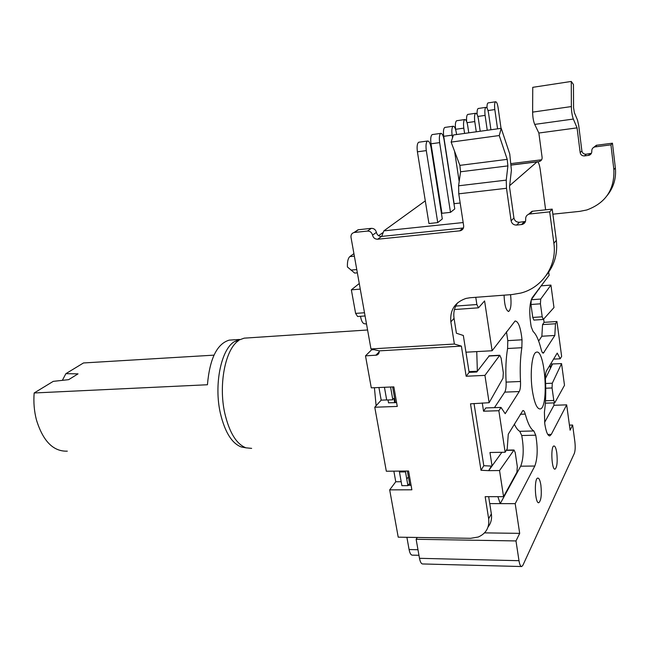 <?xml version="1.0" encoding="UTF-8"?>
<svg xmlns="http://www.w3.org/2000/svg" width="648" height="648" viewBox="0 0 648 648"><rect width="100%" height="100%" fill="white"/><g stroke="black" fill="none" stroke-linecap="round" stroke-linejoin="round"><path stroke-width="0.97" d="M399.452 471.963L401.882 485.668L407.916 485.644L405.502 471.906L399.452 471.963L400.116 471.088M388.031 399.97L388.549 402.902M394.656 402.675L393.927 398.536L392.607 398.585M408.945 484.234L409.123 485.263M406.758 479.042L407.786 477.641L408.548 477.641M384.442 387.285L386.694 400.027L392.818 399.792L390.574 387.018M409.552 483.384L407.916 485.644M468.771 132.84L467.718 125.801C466.981 121.597 466.001 119.507 464.77 119.556C463.563 120.544 463.239 123.404 463.806 128.15L464.592 133.423M456.889 120.69L456.629 120.731C455.398 121.719 455.066 124.578 455.625 129.3L455.73 129.956M490.933 129.762L488.568 113.311C487.895 109.326 487.013 107.341 485.919 107.357C484.858 108.257 484.583 110.938 485.101 115.393L487.247 130.28M478.41 108.467L478.192 108.499C477.309 109.067 476.952 111.075 477.13 114.534M456.581 134.533L456.297 132.646C455.52 128.32 454.483 126.182 453.171 126.247C451.883 127.283 451.526 130.248 452.118 135.149L452.523 137.805M454.58 151.3L459.189 181.497M445.095 127.397L444.803 127.437C443.483 128.474 443.127 131.431 443.718 136.315L454.127 203.691L460.177 203.01M480.2 131.252L478.459 119.37C477.754 115.271 476.823 113.238 475.664 113.27C474.539 114.21 474.239 116.98 474.773 121.573L476.28 131.803M467.978 114.388L467.735 114.429C466.698 115.174 466.341 117.572 466.682 121.63M501.034 128.361L498.093 107.609C497.453 103.721 496.619 101.777 495.582 101.785C494.586 102.643 494.327 105.243 494.821 109.569L497.567 128.847M488.244 102.878L488.049 102.91C487.288 103.364 486.94 105.098 487.021 108.086M450.498 212.35L454.766 208.923L444.107 139.952C443.289 135.497 442.187 133.302 440.794 133.383C439.409 134.476 439.028 137.554 439.644 142.625L450.498 212.35L441.952 213.289L431.001 143.807C430.377 138.753 430.774 135.683 432.184 134.59L432.508 134.541M437.74 222.604L442.3 218.943L431.082 147.752C430.223 143.159 429.049 140.916 427.559 141.013C426.076 142.171 425.655 145.371 426.303 150.611L437.74 222.604L428.944 223.536L417.409 151.81C416.753 146.578 417.182 143.394 418.697 142.236L419.062 142.187M382.506 232.875L378.602 235.71M353.921 253.635L349.831 256.608C348.033 258.244 347.231 261.703 347.425 266.976L354.675 273.075L357.356 272.832M359.267 283.516L351.354 289.842L355.614 313.397L357.591 316.499L365.075 315.965M360.272 289.105L351.354 289.842M548.694 272.136L549.131 275.311L532.154 297.772C529.343 303.742 529.027 313.413 531.206 326.786L533.093 331.476C536.163 334.206 538.853 340.2 541.177 349.458C541.85 352.034 542.579 353.257 543.372 353.12L554.826 335.462L555.466 323.757L556.932 321.505L561.638 356.36L560.212 358.781L557.215 353.087L546.483 370.875C545.608 372.584 545.268 375.654 545.454 380.076C546.078 391.951 545.729 402.643 544.409 412.152L544.774 423.768C546.062 431.892 547.746 435.926 549.852 435.861L551.286 434.395L566.676 404.854L570.11 430.191L572.63 425.039L574.857 441.62C575.432 446.82 575.262 450.757 574.331 453.422L522.912 565.234L521.729 566.538C520.563 566.587 519.647 564.635 518.991 560.698L515.986 540.934L519.688 533.361L515.201 503.666L534.811 466.034C537.613 458.33 537.921 448.052 535.742 435.205L533.839 430.96C530.696 429.162 527.837 423.541 525.245 414.096C524.548 411.577 523.762 410.395 522.887 410.532L508.275 434.176L507.23 448.708L505.148 452.239L498.855 410.719L501.001 407.422L505.197 413.683L519.234 391.554C520.271 389.618 520.7 386.265 520.506 381.486C519.858 368.655 520.304 357.396 521.851 347.717L522.029 339.803C520.692 327.54 518.376 321.262 515.087 320.987L492.115 350.754L476.75 351.605L477.357 371.239L469.014 371.636M476.75 351.605L465.961 352.204M501.001 407.422L485.789 407.932L483.554 411.213L482.274 402.951M506.469 331.768L507.797 340.646L507.587 348.511C505.958 358.15 505.464 369.344 506.096 382.109C506.282 386.856 505.829 390.193 504.743 392.129L494.448 407.641M514.318 424.156C516.091 427.947 517.914 430.329 519.785 431.309L521.745 435.521C523.981 448.303 523.625 458.525 520.692 466.195L500.24 503.634L497.875 496.676M492.043 465.936L489.961 452.498L505.148 452.239M515.201 503.666L489.742 503.601M553.87 402.886L553.967 405.284L544.587 422.447M549.99 365.067L550.444 368.339M539.314 288.295L539.468 288.87M543.648 319.156L544.085 322.339L542.562 324.583L541.858 336.239L538.65 341.059M417.32 537.467L416.138 539.282L419.491 558.317C420.236 562.116 421.33 563.995 422.771 563.963L521.405 566.53M392.639 386.929L395.393 402.643M407.389 471.015L409.884 485.263M425.299 200.856L383.843 230.866L381.713 236.407M438.485 191.306L437.999 191.654M554.826 335.462L541.858 336.239M555.466 323.757L542.562 324.583M556.932 321.505L544.085 322.339M560.212 358.781L553.578 359.122M566.676 404.854L553.967 405.284M572.63 425.039L569.422 425.12M515.986 540.934L416.138 539.282M519.688 533.361L484.526 532.875M498.855 410.719L483.554 411.213M492.115 350.754L484.591 300.923L478.483 307.816L476.871 304.528L475.77 297.319M509.66 185.636L537.16 161.757C538.399 161.765 539.411 164.333 540.205 169.452L545.624 209.806M556.794 452.92C557.653 461.716 557.086 467.111 555.093 469.112C551.699 470.513 550.46 446.197 553.91 445.97C555.117 445.954 556.081 448.27 556.794 452.92M540.886 485.198C541.817 494.659 541.137 500.499 538.844 502.702C535.037 504.201 533.903 478.321 537.759 478.078C539.087 478.046 540.132 480.419 540.886 485.198M510.543 294.678L510.584 294.97C511.555 303.969 510.932 309.452 508.696 311.437C505.999 310.635 504.46 305.216 504.071 295.164M360.523 316.289C361.195 320.347 362.329 322.793 363.925 323.636L364.605 323.749M571.277 81.446L571.374 106.564C571.495 111.699 572.144 115.854 573.334 119.054L577.068 127.867L580.163 152.612L581.88 150.927L578.705 125.453L577.481 120.034L574.339 112.549L573.561 107.584L573.456 84.515L571.277 81.446L532.753 87.326L532.624 112.12C532.713 117.183 533.409 121.273 534.713 124.4L538.861 133.026L542.109 157.407C542.222 159.457 541.299 160.826 539.363 161.506L541.704 159.659M538.861 133.026L577.068 127.867M580.163 152.612C580.681 154.88 582.131 155.982 584.496 155.917L588.919 155.326C590.919 154.621 591.875 153.228 591.794 151.154C591.705 149.056 592.677 147.655 594.71 146.95L610.934 144.844L613.867 169.671C614.62 189.605 605.596 203.043 586.796 209.976L579.79 211.361L552.865 214.18M581.88 150.927C582.39 153.179 583.824 154.273 586.181 154.208L591.43 153.276M541.161 285.849L550.93 285.088L540.716 299.052L540.424 303.815L542.222 316.807L543.308 319.464L553.975 307.565L550.93 285.088M543.316 319.464L533.887 320.088L532.769 317.439L530.955 304.495L531.263 299.749L539.339 288.392M470.027 297.748L465.993 298.428C454.856 302.3 449.809 310.117 450.854 321.87L454.386 344.039L370.972 348.924L351.014 237.379C350.762 234.851 351.775 233.231 354.043 232.502L367.416 231.069C370.089 231.069 371.798 232.421 372.543 235.143C373.28 237.865 374.99 239.217 377.679 239.225L460.291 230.777C462.713 230 463.838 228.307 463.652 225.707L458.768 193.825L458.59 185.798L460.558 171.777L459.861 165.37L451.13 142.098L453.438 134.97L501.228 128.336L509.749 153.989L511.41 170.173L509.522 186.907L513.921 218.003L511.11 220.782C511.815 223.657 513.653 225.091 516.626 225.083L522.11 224.483C524.645 223.665 525.836 221.932 525.682 219.275C525.528 216.602 526.743 214.853 529.311 214.034L549.682 211.847L553.886 243.332C557.207 265.834 542.125 287.761 520.733 293.082L511.993 294.565L470.027 297.748M489.264 355.809L476.774 372.009L469.128 372.373L463.336 335.486L456.411 333.226L454.054 318.354C453.211 312.53 454.442 307.314 457.739 302.681M463.433 227.983L381.494 236.431C378.829 236.423 377.136 235.078 376.399 232.381C375.67 229.684 373.977 228.339 371.32 228.347L358.036 229.781L355.671 231.401M458.768 193.825L506.485 188.285L511.11 220.782M525.471 221.454L519.396 222.256C516.448 222.272 514.617 220.855 513.921 218.003M546.353 275.189C554.502 265.178 557.831 253.554 556.332 240.319L552.193 209.11L531.984 211.289L528.614 214.253M517.307 466.568L516.926 472.238L503.561 496.676L499.543 470.537L514.018 449.995L515.225 452.579L517.307 466.568M502.961 378.262L489.135 402.708L484.939 375.378L499.77 355.25L501.139 358.166L503.318 372.778L502.961 378.262M481.002 470.278L488.649 470.651L491.387 466.074L483.797 465.718L481.002 470.278L470.505 403.834L489.135 402.708M483.797 465.718L474.02 403.493M501.884 452.296L488.649 470.651L499.543 470.537M503.561 496.676L485.166 496.684L488.657 518.765C489.556 527.488 486.073 533.579 478.224 537.03L470.642 538.31L398.212 537.168L389.683 489.864L411.869 489.799L408.58 471.007L386.321 471.226L374.771 407.228L397.273 406.434L393.846 386.88L371.28 387.852L365.504 355.857L376.61 355.144C378.537 354.448 379.388 353.014 379.153 350.868L461.392 346.121L454.386 344.039M488.049 526.978C490.965 523.26 492.067 518.894 491.354 513.872L488.657 496.684M370.972 348.924L379.153 350.868M461.392 346.121L466.155 376.245L484.939 375.378M469.128 372.373L466.155 376.245M550.614 364.03L561.557 363.601L552.282 383.219L552.064 387.966L553.797 400.464L554.761 402.862L564.497 385.293L561.557 363.601M396.6 402.602L388.533 402.821M403.955 471.922L403.801 471.055M416.834 538.213L416.705 537.459M372.195 349.215L365.504 355.857M378.926 387.52L381.186 400.156L386.686 399.946M381.186 400.156L374.771 407.228M393.863 471.153L395.758 481.764L401.185 481.731M395.758 481.764L389.683 489.864M411.075 485.255L408.191 485.271M406.895 537.297L409.082 549.545C409.828 553.303 410.929 555.166 412.387 555.142L418.964 555.287M374.414 387.715L376.115 405.745M552.193 209.11L549.682 211.847M506.485 188.285L506.25 180.12L507.886 165.896L507.214 159.359L499.227 135.545L501.228 128.336M451.13 142.098L499.227 135.545M545.397 378.643L552.533 364.046L550.265 367.076M537.557 161.765L538.861 161.603M511.475 163.547L540.837 159.878M593.811 147.299L596.33 145.29L612.449 143.192L615.349 167.848C616.37 178.16 613.664 187.377 607.233 195.477M610.934 144.844L612.449 143.192M532.348 390.598C529.748 373.475 532.016 352.812 536.374 352.204C545.09 348.543 549.099 407.681 540.221 408.969C536.973 409.115 534.349 402.991 532.348 390.598M62.37 380.352L65.885 373.669L78.027 373.864L68.656 379.655L53.241 381.364L34.158 392.98L207.433 384.75C209.717 358.709 216.975 343.837 229.198 340.135L239.501 339.455L234.049 341.836L244.166 338.159L247.147 337.956M65.885 373.669L83.487 362.961L213.994 355.144M245.284 447.59L241.178 446.934C231.798 443.264 224.864 432.054 220.377 413.286C213.872 385.034 220.944 350.009 234.049 341.836M67.319 451.162C53.29 451.64 42.979 441.175 36.393 419.758C34.174 411.099 33.429 402.173 34.158 392.98M232.178 339.941L229.198 340.135M251.643 448.375L245.948 447.825C236.447 444.099 229.416 432.653 224.848 413.497C218.238 384.645 225.399 348.875 238.675 340.565M463.806 128.15L455.625 129.3M485.101 115.393L477.843 116.446M452.118 135.149L443.718 136.315M474.773 121.573L467.038 122.683M494.821 109.569L488.009 110.565M439.644 142.625L431.001 143.807M426.303 150.611L417.409 151.81M354.375 256.171L349.831 256.608M543.939 352.609L542.489 352.69M551.286 434.395L547.795 434.476M518.991 560.698L419.491 558.317M534.811 466.034L520.692 466.195M535.742 435.205L521.745 435.521M533.839 430.96L519.785 431.309M525.245 414.096L520.295 414.25M519.234 391.554L504.743 392.129M520.506 381.486L506.096 382.109M521.851 347.717L507.587 348.511M522.029 339.803L507.797 340.646M476.871 304.528L455.722 306.075M364.5 312.749L355.614 313.397M356.773 269.568L350.957 270.094M536.949 161.887L511.555 165.046M463.166 222.548L383.843 230.866M532.624 112.12L571.374 106.564M534.713 124.4L573.334 119.054M584.496 155.917L586.181 154.208M588.376 155.439L590.028 153.722M531.263 299.749L540.716 299.052M454.054 318.354L450.854 321.87M358.482 229.708L354.488 232.43M506.25 450.368L513.718 450.239M491.354 513.872L488.657 518.765M488.811 356.044L499.478 355.477M371.758 349.807L374.099 349.669M379.21 351.88L375.767 355.282M409.082 549.545L417.984 549.731M556.332 240.319L553.886 243.332M532.583 211.191L529.91 213.937M524.208 221.762L521.478 224.589M371.32 228.347L367.416 231.069M519.396 222.256L516.626 225.083M458.59 185.798L506.25 180.12M462.931 228.056L459.716 230.874M381.494 236.431L377.679 239.225M376.399 232.381L372.543 235.143M460.558 171.777L507.886 165.896M459.861 165.37L507.214 159.359M545.616 383.503L552.282 383.219M530.955 304.495L540.424 303.815M595.229 146.845L596.84 145.184M613.867 169.671L615.349 167.848M545.503 400.764L553.797 400.464M532.769 317.439L542.222 316.807M545.738 388.225L552.064 387.966M464.77 119.556L456.629 120.731M485.919 107.357L478.192 108.499M453.171 126.247L444.803 127.437M475.664 113.27L467.735 114.429M495.582 101.785L488.049 102.91M440.794 133.383L432.184 134.59M427.559 141.013L418.697 142.236M549.852 435.861L549.366 435.877M478.305 307.832L454.467 309.541M537.16 161.757L511.547 164.948M508.696 311.437L508.283 311.461M363.925 323.636L366.517 324.049M588.878 155.342L590.53 153.625M358.036 229.781L354.043 232.502M379.064 352.714L376.61 355.144M531.984 211.289L529.311 214.034M524.831 221.656L522.11 224.483M463.417 228.039L460.291 230.777M539.322 161.514L541.291 159.789M594.751 146.934L596.371 145.274M489.11 355.817L499.77 355.25M554.769 402.854L545.486 403.178M506.388 450.133L514.018 449.995M241.178 446.934L245.948 447.825M244.166 338.159L367.578 329.986"/></g></svg>
